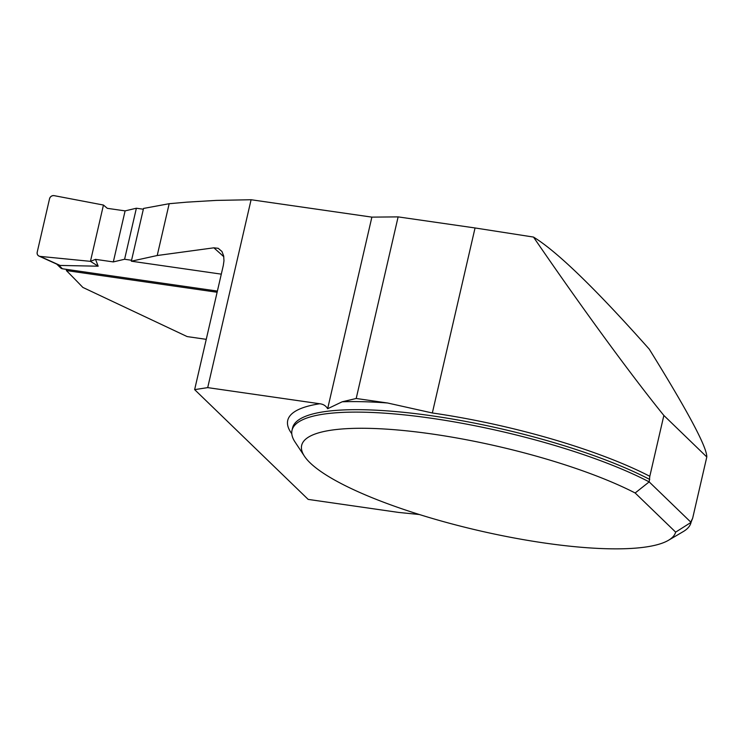 <?xml version="1.0" encoding="UTF-8"?>
<svg xmlns="http://www.w3.org/2000/svg" width="744" height="744" viewBox="0 0 744 744"><rect width="100%" height="100%" fill="white"/><g stroke="black" fill="none" stroke-linecap="round" stroke-linejoin="round"><path stroke-width="1.12" d="M432.338 412.985L475.053 227.962L533.495 237.066C581.455 307.179 630.949 374.911 663.862 415.459L649.81 476.29A205.4 46.202 -167 0 0 432.338 412.985L387.559 402.997L356.199 398.486L398.124 216.885L371.879 217.127L251.091 199.736L207.706 387.624L319.781 403.76C323.296 404.15 325.918 405.806 327.648 408.735L371.879 217.127M533.495 237.066C556.949 251.37 595.535 288.728 649.242 349.131C687.819 411.311 707.005 447.265 706.8 456.974L692.757 517.805A205.4 46.202 -167 0 1 691.381 520.949M649.81 476.29L649.177 481.889A204.758 46.063 13 0 0 431.576 418.277A204.758 46.063 13 0 0 292.011 430.358A204.758 46.063 13 0 0 295.005 441.964L304.482 456.267A191.961 43.18 -167 0 0 478.996 530.639A191.961 43.18 -167 0 0 668.456 540.293A191.961 43.18 -167 0 0 675.654 532.137L635.153 492.984A191.961 43.18 -167 0 0 411.125 431.325A191.961 43.18 -167 0 0 304.482 456.267M691.557 520.149A204.758 46.063 -167 0 0 691.585 520.047L691.027 522.474A204.758 46.063 13 0 0 691.046 522.372L692.757 517.805M691.027 522.474A204.758 46.063 13 0 1 683.243 531.597L668.456 540.293M635.153 492.984L649.177 481.889L691.046 522.372L675.654 532.137M356.199 398.486L342.175 401.797L327.648 408.735M663.862 415.459L706.8 456.974M221.293 274.145L131.344 261.2L143.527 208.441L169.176 203.707L186.939 202.145L216.299 200.406L251.091 199.736M475.053 227.962L398.124 216.885M131.344 261.2L157.217 255.518L213.872 247.817L218.187 248.301L221.935 251.463L223.665 255.908L223.972 260.781L223.302 265.478L194.64 389.624L207.706 387.624M194.64 389.624L308.183 499.401L398.719 512.439L419.374 514.523M206.246 339.338L187.163 336.586L82.844 287.417A6213.386 2120.205 98.2 0 0 66.355 270.546L66.625 269.375M66.355 270.546L217.118 292.252M157.217 255.518L169.176 203.707M56.721 264.12L60.627 267.887A3.841 3.506 -46 0 0 62.459 268.779L217.388 291.081M131.567 260.261L124.592 259.256L113.32 261.916L95.53 259.358L98.162 266.194L60.087 265.441L58.441 264.892M124.592 259.256L136.375 208.227L125.104 210.887L107.313 208.329L103.453 205.046L90.452 261.349L98.162 266.194M136.375 208.227L143.341 209.231M103.453 205.046L90.452 261.349L40.083 256.392C37.888 255.908 36.93 254.522 37.2 252.216L49.541 198.75C50.313 196.518 51.838 195.486 54.107 195.644L103.453 205.046L54.107 195.644A3.841 3.506 134 0 0 49.541 198.75L37.2 252.216A3.841 3.506 -46 0 0 40.083 256.392L60.087 265.441M40.083 256.392L90.452 261.349L95.53 259.358M125.104 210.887L113.32 261.916M649.735 479.452A204.758 46.063 -167 0 0 432.143 415.849A204.758 46.063 -167 0 0 292.569 427.93L292.011 430.358M291.788 433.743A211.157 47.495 13 0 1 319.781 403.76M342.175 401.797A211.157 47.495 13 0 1 387.559 402.997M223.805 256.727A6213.386 2120.205 98.2 0 0 213.872 247.817M62.459 268.779L58.478 264.938M39.014 256.103L58.478 264.911"/></g></svg>
